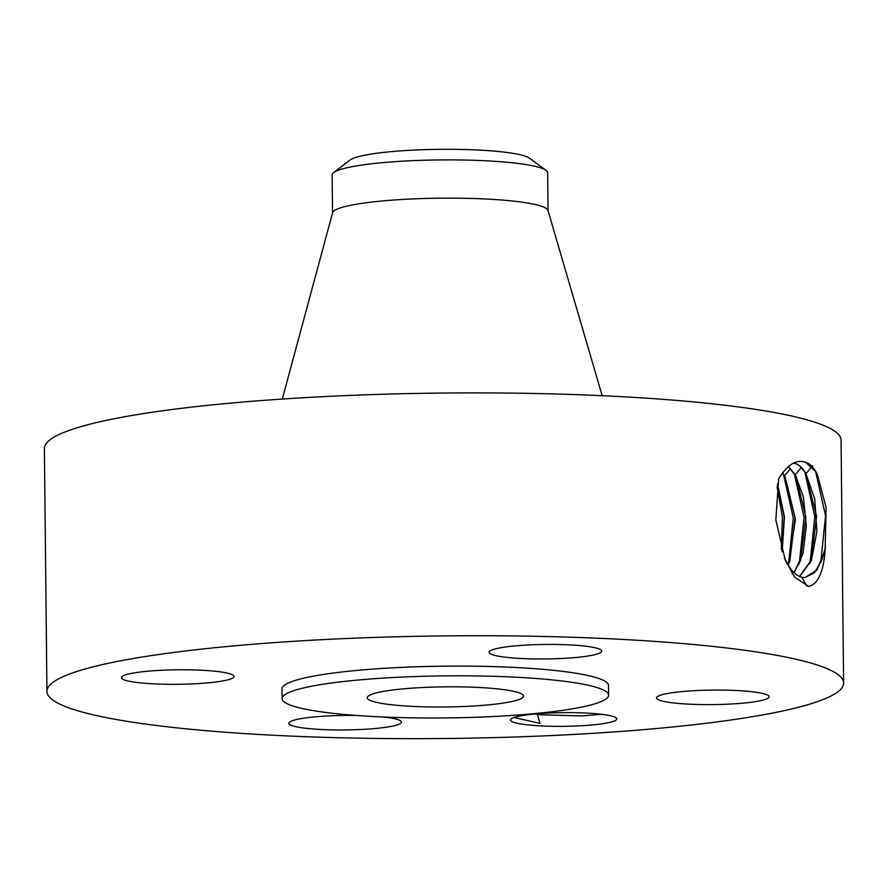 <?xml version="1.0" encoding="UTF-8"?>
<svg xmlns="http://www.w3.org/2000/svg" width="888" height="888" viewBox="0 0 888 888"><rect width="100%" height="100%" fill="white"/><g stroke="black" fill="none" stroke-linecap="round" stroke-linejoin="round"><path stroke-width="1.33" d="M843.6 683.027L841.058 440.193A398.346 51.304 179.4 0 0 681.751 400.854A398.346 51.304 179.4 0 0 264.369 400.322A398.346 51.304 179.4 0 0 44.4 448.529L46.942 691.364A398.346 51.304 179.4 0 0 206.249 730.702A398.346 51.304 179.4 0 0 623.631 731.235A398.346 51.304 179.4 0 0 843.6 683.027A398.346 51.304 179.4 0 0 684.293 643.689A398.346 51.304 179.4 0 0 266.911 643.156A398.346 51.304 179.4 0 0 46.942 691.364M805.76 462.426L805.716 462.404C796.514 458.952 787.49 464.435 778.654 478.854L775.846 520.091L785.303 560.328L794.915 577.444L808.79 586.469C818.17 583.893 823.609 571.75 825.096 550.016L826.106 507.525L817.193 474.014L815.928 471.828C812.975 466.666 809.59 463.525 805.76 462.426L815.928 471.828M521.112 715.795A53.158 6.849 179.4 0 0 510.922 719.125A53.158 6.849 179.4 0 0 543.611 726.018A53.158 6.849 179.4 0 0 606.16 723.143A53.158 6.849 179.4 0 0 616.339 718.026A53.158 6.849 179.4 0 0 577.1 712.709A53.158 6.849 179.4 0 0 521.112 715.795M132.667 673.16A56.321 7.259 179.4 0 0 121.401 677.644A56.321 7.259 179.4 0 0 159.94 684.115A56.321 7.259 179.4 0 0 222.766 680.941A56.321 7.259 179.4 0 0 234.032 676.456A56.321 7.259 179.4 0 0 195.493 669.985A56.321 7.259 179.4 0 0 132.667 673.16M608.624 695.193L608.524 685.481A163.259 21.023 179.4 0 0 543.234 669.363A163.259 21.023 179.4 0 0 372.172 669.141A163.259 21.023 179.4 0 0 282.018 688.899L282.129 698.612A163.259 21.023 179.4 0 0 347.408 714.74A163.259 21.023 179.4 0 0 518.47 714.962A163.259 21.023 179.4 0 0 608.624 695.193A163.259 21.023 179.4 0 0 543.334 679.076A163.259 21.023 179.4 0 0 372.272 678.854A163.259 21.023 179.4 0 0 282.129 698.612M356.599 715.473A56.321 7.259 179.4 0 0 288.8 723.276A56.321 7.259 179.4 0 0 311.322 728.837A56.321 7.259 179.4 0 0 370.34 728.915A56.321 7.259 179.4 0 0 401.432 722.099A56.321 7.259 179.4 0 0 383.783 717.016M667.776 693.45A56.321 7.259 179.4 0 0 656.51 697.935A56.321 7.259 179.4 0 0 695.049 704.406A56.321 7.259 179.4 0 0 757.886 701.231A56.321 7.259 179.4 0 0 769.152 696.747A56.321 7.259 179.4 0 0 730.602 690.276A56.321 7.259 179.4 0 0 667.776 693.45M511.632 657.853A56.321 7.259 179.4 0 0 570.651 657.93A56.321 7.259 179.4 0 0 601.753 651.104A56.321 7.259 179.4 0 0 579.22 645.543A56.321 7.259 179.4 0 0 520.213 645.476A56.321 7.259 179.4 0 0 489.11 652.292A56.321 7.259 179.4 0 0 511.632 657.853M804.961 577.6L814.485 572.682L822.01 559.629L825.429 547.274M815.561 471.239L825.563 515.795L820.723 562.792M784.282 557.808L789.488 567.154C793.395 572.749 797.513 576.112 801.853 577.244L805.105 577.6L816.927 570.007L825.096 550.016M799.688 576.501L811.388 560.483L816.893 531.635L814.762 499.211L805.982 473.648C802.663 468.031 799.111 464.646 795.348 463.481L793.583 463.125M778.876 478.454L778.432 479.809M540.015 723.409L514.141 717.482L540.015 723.409L537.418 714.485A43.368 5.583 179.4 0 0 542.302 714.84L535.853 713.919M601.742 714.296L581.707 715.917L542.302 714.84M799.566 576.434L811.288 560.095L816.594 516.194L805.738 473.67C802.408 468.065 798.867 464.679 795.104 463.503L793.495 463.17M534.665 714.03L537.418 714.485M492.252 688.378A78.122 10.057 179.4 0 0 410.4 688.267A78.122 10.057 179.4 0 0 367.255 697.724A78.122 10.057 179.4 0 0 398.501 705.438A78.122 10.057 179.4 0 0 480.353 705.549A78.122 10.057 179.4 0 0 523.487 696.092A78.122 10.057 179.4 0 0 492.252 688.378M602.175 395.704L547.963 210.434A107.748 13.875 179.4 0 0 504.95 200.288A107.748 13.875 179.4 0 0 393.806 200.022A107.748 13.875 179.4 0 0 332.611 212.687L282.295 399.045M548.04 210.933L547.641 172.694A107.748 13.875 179.4 0 0 546.065 170.352A107.748 13.875 179.4 0 0 504.551 162.049A107.748 13.875 -0.6 0 0 333.677 172.583A107.748 13.875 -0.6 0 0 332.434 173.915A107.748 13.875 179.4 0 0 332.145 174.947L332.556 213.187M794.105 572.638L802.996 553.557L806.315 525.974L803.429 497.147L795.304 474.68L788.422 466.478M793.972 572.505L800.554 560.561L805.827 516.938L795.881 476.157L788.289 466.589M804.861 472.25L814.807 516.539L810 563.258M333.677 172.583L350.083 160.007A90.976 11.722 -0.6 0 1 439.638 149.339A90.976 11.722 -0.6 0 1 529.392 158.131L546.065 170.352M788.267 565.312L795.415 519.569L784.626 475.702L782.628 472.638M788.133 565.079L789.821 561.027L795.071 517.682L785.181 477.167L782.495 472.816M794.172 473.26L804.051 517.282L799.267 563.736M783.482 474.27L793.284 518.026L788.533 564.202M782.017 551.426L784.204 516.86L777.444 484.604M782.162 551.87L784.459 516.827L777.533 484.16M777.078 486.735L782.417 517.193L781.296 549.128M801.853 577.244L806.87 586.113M789.488 567.166L792.529 574.125M795.348 463.481L796.003 462.182M805.982 473.648L812.664 465.723M795.304 474.669L801.265 467.61M784.615 475.702L790.586 468.642"/></g></svg>
